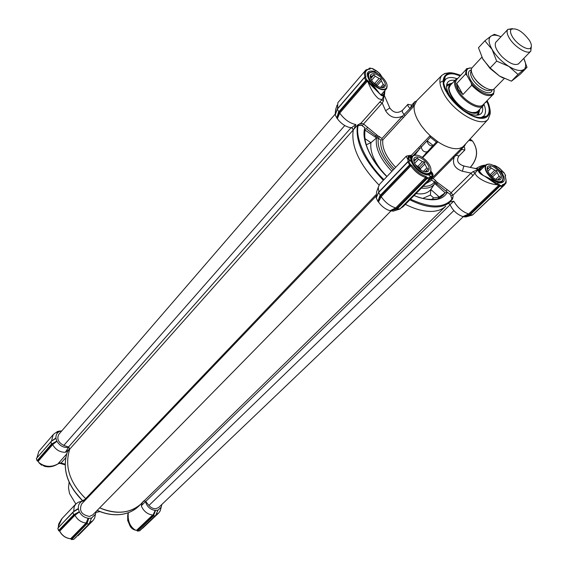 <?xml version="1.0" encoding="UTF-8"?>
<svg xmlns="http://www.w3.org/2000/svg" width="568" height="568" viewBox="0 0 568 568"><rect width="100%" height="100%" fill="white"/><g stroke="black" fill="none" stroke-linecap="round" stroke-linejoin="round"><path stroke-width="0.85" d="M81.039 501.466L78.306 502.219L75.871 503.958L74.159 506.755L73.726 511.399L78.37 508.41C78.157 505.051 79.406 502.673 82.126 501.274L84.824 500.621M75.871 503.958L62.075 518.477L58.44 526.131M73.173 511.981L73.691 511.669M99.954 511.59L95.978 512.4M75.828 504.008L69.523 493.528L68.494 487.706L69.104 482.211M65.647 457.879L61.053 463.026L58.838 462.821L66.548 454.151M50.978 441.528L51.411 444.162L52.128 444.219L56.892 441.308L55.898 438.191L51.155 441.371L55.969 437.928C55.792 435.102 56.828 433.029 59.079 431.715L60.343 431.183L57.212 432.191L57.411 431.744L61.798 430.871M56.892 441.308L52.639 444.623C55.636 449.735 59.86 452.298 65.327 452.313L68.543 447.321C63.857 447.967 60.045 446.043 57.12 441.549M69.076 447.35L68.543 447.321M85.945 498.867C69.587 482.864 64.219 466.193 69.843 448.862M78.37 508.41L73.4 511.846L76.431 509.943M58.795 530.746L74.287 514.942L73.989 514.601L74.415 514.849L79.35 511.988L78.306 508.687M79.35 511.988L74.941 515.261C77.504 519.862 81.224 522.453 86.087 523.021L88.154 518.208C84.476 517.654 81.622 515.666 79.584 512.237M88.154 518.208L86.513 523.781L86.932 524.015L89.233 523.739L91.42 518.094L88.452 518.335M89.41 523.256L91.42 518.094M89.517 523.22L89.865 522.361M96.042 511.541L95.474 514.253L91.803 517.782M143.697 500.94L141.176 503.766C130.363 513.394 116.532 514.75 99.684 507.827C107.728 511.448 115.574 512.84 123.221 512.002C130.455 511.094 136.441 508.353 141.176 503.766L138.663 506.223C133.885 510.838 127.878 513.6 120.657 514.516M155.49 510.568L153.445 515.992L155.568 515.73L157.968 510.17L155.192 510.426C150.215 509.624 146.977 506.67 145.472 501.572L141.283 505.797L142.376 502.595M157.968 510.17L156.519 513.578M161.852 504.462L161.206 507.16L158.145 509.993M51.858 443.885L56.722 441.109M55.863 438.404L51.106 441.45M69.786 448.94L65.327 452.313M69.452 449.437L67.407 451.737C61.99 468.635 67.109 484.973 82.758 500.735L82.452 500.607C67.272 485.264 62.153 469.239 67.088 452.533L67.081 452.589M81.323 501.402L85.903 498.874M73.215 511.988L72.91 512.371L73.677 514.793L73.989 514.601M74.145 514.516L79.179 511.782M78.277 508.921L73.4 511.846M88.7 518.414L87.096 523.533L86.087 523.021L70.673 538.712C65.852 538.194 62.196 535.659 59.697 531.115L59.761 531.25M89.787 522.574L92.989 520.6L94.643 518.108L95.339 514.878M141.283 505.797C143.541 511.179 147.332 514.253 152.657 515.034L152.593 516.021L155.192 510.426M155.746 515.268L157.805 510.298M156.115 514.601L158.642 513.067L160.133 511.008L160.929 507.664M60.57 430.963L57.595 431.446L60.598 430.949M56.985 432.397L55.281 432.944L53.2 434.619L51.475 441.166M129.433 512.265L128.403 512.67M129.852 525.57C130.959 527.984 132.763 529.482 135.269 530.065C129.88 526.508 127.559 520.849 128.304 513.074L128.233 512.734M51.716 443.97L52.639 444.623L38.198 461.294L38.979 462.65C45.085 467.144 51.461 467.528 58.106 463.8L58.838 462.821M51.759 444.467L51.411 444.162L37.119 460.698L37.495 460.96L52.008 444.311L37.616 460.946L37.083 460.811L36.522 458.745M50.992 441.684L36.423 458.433L51.134 441.592M67.088 452.54L67.407 451.737M73.904 490.575L82.452 500.607M67.379 451.773L67.088 452.526M74.032 515.091L73.677 514.793L58.589 530.512L58.973 530.775L74.287 514.942L74.941 515.254L59.697 531.115L58.937 530.81M89.403 523.632L74.124 539.046M87.096 523.533L86.606 523.511L71.22 539.153L70.517 538.755C65.746 538.223 62.125 535.716 59.661 531.243M137.257 530.86L137.605 531.052L153.445 515.992L153.041 515.765L137.243 530.803L152.593 516.021M139.444 530.817L155.831 515.247M155.682 515.68L139.714 530.782L137.392 531.002M56.701 432.347L57.595 431.453M65.086 464.155L61.053 463.026L58.106 463.8C53.612 466.711 49.011 467.521 44.325 466.236M58.142 463.772L59.505 463.303M39.05 462.764L44.304 466.229M58.823 523.753L58.39 525.968M58.625 530.583L57.95 528.418M73.662 539.288L71.454 539.515M139.536 530.839L137.548 531.094M81.416 501.374L82.289 500.451M60.229 463.424L59.782 463.318M86.513 523.781L71.284 539.351M500.798 172.367L501.487 172.026C505.662 179.005 505.122 182.647 499.868 182.953L498.257 182.619L482.921 175.306C479.449 173.46 477.944 171.522 478.405 169.512L474.592 168.32M427.661 174.873L427.001 174.979C419.986 173.29 414.718 168.746 411.204 161.355L410.423 158.018C410.33 156.051 410.742 155.405 411.665 156.093L411.885 156.669M416.685 100.77L414.221 105.747C413.66 109.695 414.817 114.424 417.686 119.933L421.286 125.713L425.886 131.393L430.125 135.645L437.942 141.822C443.7 145.628 449.011 147.872 453.889 148.553C458.191 149.086 461.429 148.276 463.587 146.132L463.928 145.77M430.381 137.293L419.525 148.958L418.843 147.467L430.125 135.645L430.381 137.293L436.394 142.036L437.942 141.822L422.684 157.655M464.354 145.302L464.667 145.848L461.386 149.164L461.763 149.398L454.222 157.144L453.115 156.732M463.871 146.65L464.681 147.794L464.851 150.044L461.763 149.398M460.201 75.856L454.67 74.117C450.239 73.322 447.087 74.131 445.213 76.552C437.019 85.292 461.898 115.716 478.895 117.491L483.404 117.526L486.74 116.071C489.964 113.089 489.95 108.09 486.691 101.068M443.892 82.474L445.355 79.563L443.842 81.678M385.154 97.327L384.018 94.906L382.903 95.928L381.384 95.459L367.198 81.366L339.742 113.082C344.286 119.408 349.668 123.242 355.88 124.569L353.793 129.298L357.556 125.074L360.943 123.213L379.63 102.204L382.221 103.035L363.52 123.994L377.912 135.837L381.98 138.464L382.072 139.827L380.787 140.097L378.316 138.152C377.031 147.431 381.966 158.053 393.113 170.024M378.345 92.002L369.314 82.495L368.447 83.091C371.401 90.447 374.845 95.701 378.778 98.832L382.086 99.663L383.372 101.026L382.221 103.035L385.608 110.746C389.79 117.32 395.378 119.145 402.378 116.22L404.104 114.473L404.899 115.893L403.245 117.697L402.378 116.22L381.98 138.464M405.382 204.359C413.426 208.428 420.852 210.749 427.661 211.331C435.55 211.907 441.584 210.174 445.774 206.134C441.584 210.174 435.55 211.907 427.661 211.331C420.852 210.749 413.426 208.428 405.382 204.359M337.328 118.662L337.023 118.35L338.961 112.627L339.735 113.082L337.328 118.662C341.034 123.618 345.33 126.586 350.207 127.573L351.528 127.651L353.331 129.639C350.697 145.912 359.253 164.379 379.005 185.047C359.395 164.557 350.818 146.182 353.268 129.923L352.139 127.807M351.528 127.651L355.88 124.569M425.837 183.656L431.914 180.141L431.694 178.707L433.079 178.515L454.222 157.144C452.043 163.804 454.755 168.497 462.366 171.245L471.05 173.112L451.162 192.68L436.472 181.724L434.797 183.542L445.191 192.815L439.277 197.032L433.611 197.891L430.402 195.037L422.798 198.417M478.533 113.089L478.384 112.613L478.533 113.089M479.548 171.564L480.578 169.385L482.764 167.951M411.864 156.69L410.927 156.889L411.431 157.144M464.667 145.848L465.547 143.995M425.631 153.289L426.618 153.58M427.115 140.999C427.974 144.471 429.87 146.068 432.802 145.791L436.394 142.036M427.122 140.708L433.121 145.436M389.456 107.189L389.797 107.977C393.432 112.876 397.621 113.692 402.357 110.412L402.343 112.216L404.104 114.473L413.305 105.158L414.221 105.747L404.899 115.893M382.072 139.827L382.818 139.927C381.902 148.078 386.176 157.215 395.662 167.34M416.316 101.139L414.874 101.665L413.305 105.158M463.864 165.87L464.319 166.119M436.472 181.724L435.521 180.425L434.35 182.044C432.234 185.09 428.506 186.524 423.167 186.354M409.798 108.268L408.023 106.003L407.909 104.377L411.715 105.108L410.139 108.609M414.874 101.665L411.715 105.108M481.671 117.697L483.24 116.561M484.994 102.815L486.897 101.707L486.499 101.267M450.055 201.945L453.768 201.193C457.588 207.654 462.551 211.914 468.657 213.973L498.725 185.331L497.078 184.749C488.523 184.188 476.183 178.125 475.011 173.02L472.832 175.718L471.05 173.112L472.91 171.706L478.405 169.512L475.011 173.02L472.91 171.706M416.067 193.539C422.564 194.561 427.356 193.369 430.445 189.968L434.797 183.542M434.761 183.592L434.35 182.044L431.914 180.141M447.172 189.556L446.008 191.182L435.329 182.541M379.63 102.204L382.086 99.663L384.018 94.906L383.372 101.026M379.502 136.519L378.316 138.152L376.47 137.946L370.954 142.703C369.811 151.507 374.007 161.596 383.535 172.977M376.52 137.896L377.365 137.136L375.789 135.922L375.107 136.952L376.47 137.946M377.365 137.136L377.912 135.837M376.769 134.815L375.789 135.922L366.417 128.837L367.61 127.204M477.127 168.881L476.829 168.036L475.906 168.604M485.619 165.16C483.169 165.096 480.244 166.055 476.829 168.036L478.405 169.512C479.087 167.773 481.238 166.573 484.845 165.913M436.082 184.699L437.736 182.591M439.54 197.714L442.791 195.584L445.191 192.815L447.371 192.396L446.008 191.182L449.998 194.306L451.162 192.68L452.902 195.264L450.864 195.598L451.858 198.899M472.832 175.718L452.902 195.264L453.129 196.407L451.986 199.176C443.92 208.257 430.104 208.243 410.529 199.148M453.129 196.407L452.497 199.105M431.886 177.528L430.977 177.663L430.991 176.577L431.048 177.635L432.383 176.719L431.886 177.528L402.996 206.773L401.008 207.987M384.721 90.71L384.181 95.112M386.865 176.598C370.514 161.113 360.815 138.294 364.926 127.814L361.418 125.201L358.103 125.684C355.043 138.272 366.417 162.938 383.968 179.651M364.926 127.814L365.167 130.157L375.107 136.952M497.185 184.792L497.504 183.791L497.078 184.749L485.342 176.605M493.152 165.352L497.618 167.035M378.387 193.028L376.172 197.714L377.869 201.363L380.581 195.761L378.558 192.474M376.172 197.714L377.649 194.512M378.26 187.369L376.62 191.799L376.186 197.416M336.682 110.966L335.234 114.942L337.023 118.35M335.262 114.615L336.022 112.599M337.08 105.101L335.56 109.823L335.248 114.445M472.654 214.839L469.764 214.938L469.431 214.491L462.771 216.621L465.753 216.969L471.894 215.187M462.771 216.621L468.657 213.973L469.573 214.995L463.041 216.756M448.606 203.365L450.019 204.65C452.739 210.373 456.878 214.292 462.423 216.422M400.085 208.825L396.705 209.017L396.35 208.577L389.896 210.763L393.354 211.097M389.896 210.763L395.711 207.931C390.024 206.177 385.182 202.428 381.178 196.67L378.437 201.967C381.526 206.262 385.218 209.123 389.527 210.55M453.768 201.193L450.019 204.65M451.986 199.176L450.289 201.718C446.114 205.744 440.086 207.455 432.198 206.851C425.382 206.248 417.949 203.891 409.89 199.794M438.255 198.267L439.277 197.032L430.821 189.506L430.402 195.037M430.913 171.486L430.97 173.978L432.617 175.022L430.956 171.316C433.079 173.474 433.554 175.278 432.383 176.719L432.617 175.022L431.062 176.549M378.863 191.963L378.267 187.298L379.63 184.217L406.184 156.264L407.874 159.473L408.491 155.604L411.8 156.264M411.686 156.115L412.084 156.463M408.108 161.497L407.874 159.473L408.96 159.232L408.868 156.562C409.372 155.078 410.309 154.915 411.665 156.093L411.644 156.072M381.384 95.459L377.947 91.668M380.205 74.174L382.065 77.021M357.556 125.074L358.103 125.684L360.076 123.512M366.204 144.783L370.954 142.703L364.77 138.493M364.848 130.732L364.713 138.031M353.793 129.298L353.331 129.639M449.082 84.71L448.599 84.589L449.082 84.71M484.724 166.033C478.036 168.327 477.44 171.415 482.921 175.306L485.115 176.428M483.311 175.547L483.013 175.285C479.278 171.692 478.235 169.938 479.896 170.031L480.578 169.385M497.405 183.748L485.051 176.456M501.679 170.492L502.857 172.083M493.528 165.558C497.142 166.424 499.805 168.007 501.516 170.293M378.451 192.879L376.193 197.969M377.869 201.363L379.822 195.932L381.178 196.67L410.785 165.856C414.945 171.713 419.894 175.59 425.638 177.479L425.901 176.399C420.426 174.582 415.712 170.883 411.736 165.309L410.785 165.856L409.99 165.288L380.468 196.038L379.885 195.768L410.231 164.202L408.967 161.759L407.831 161.951L378.586 192.545L407.781 161.816M336.788 118.087L338.436 112.372L338.961 112.627L339.146 112.173L337.271 109.177L335.234 114.942M337.548 108.594L337.853 102.694L365.359 70.567L364.464 72.406L364.351 74.294L364.975 77.063L365.998 76.744C364.571 71.951 365.927 69.403 370.073 69.09L369.314 68.977M465.753 216.969L472.469 215.016L502.29 186.716L502.46 184.685L502.382 185.722L504.845 184.636L473.818 213.816M396.705 209.017L390.195 210.905M393.212 211.147L399.865 209.045L429.557 178.963L429.706 177.983L429.735 178.579M503.063 177.699L502.105 182.328L499.769 182.818L498.207 182.52L497.504 183.791L498.974 184.309L498.725 185.331L499.513 186.091L500.344 185.452L502.502 185.928M407.895 159.58L408.96 159.232M379.389 93.379L381.235 95.048C382.967 95.921 384.025 94.586 384.415 91.05M375.334 70.269L379.204 73.031L381.909 76.872M375.157 70.247L375.625 70.453M368.369 82.985L369.314 82.495M502.73 171.919L503.575 172.722M495.757 167.035L501.487 172.026L501.594 170.393M376.477 197.103L378.359 192.822M337.264 109.162L337.158 109.525M364.358 77.617L337.271 109.177L364.379 77.447L365.281 77.319L364.379 77.447L337.278 108.907M338.436 112.372L339.046 112.457L366.424 80.812L367.198 81.366L368.114 80.848L369.235 82.388L369.576 80.855C365.458 73.073 367.113 69.921 374.539 71.383L380.311 75.501M500.358 185.679L470.176 214.825L469.431 214.491L499.428 185.942L500.358 185.679L498.974 184.309M471.873 215.18L472.484 215.016M396.897 208.953L395.719 207.931L425.638 177.479L426.39 178.132L396.528 208.484L397.302 208.832L426.987 178.693L426.476 178.288L396.862 208.385M430.849 171.728L430.97 173.986L428.606 174.994L430.991 176.577L429.798 176.826L429.727 177.919L430.977 177.663M430.331 172.771L429.301 174.632M380.581 195.761L409.847 165.274L407.831 161.951L408.967 161.759L409.45 160.879L408.413 161.475M382.832 92.84L382.051 94.501L382.711 95.041L381.206 95.026M378.572 92.201L369.64 80.862L377.706 91.412M372.736 68.905L372.189 68.472M368.114 80.848L366.651 79.754L366.282 80.784L366.651 79.754L365.487 77.496L364.393 77.688L365.785 80.393L366.474 79.832M365.345 129.149L365.146 130.186M485.129 176.435L497.667 182.427M502.46 184.685C506.017 183.911 506.876 181.043 505.037 176.066L505.378 175.235L505.591 175.853M505.555 175.356L504.036 172.786M368.824 69.026L369.321 68.188L370.215 68.061L369.413 68.572L369.953 68.962C366.928 69.431 365.394 69.971 365.359 70.567M429.798 176.826L429.507 177.848L427.356 177.614L426.987 178.693L429.699 178.927L429.635 177.919M409.45 160.879L408.981 159.331L411.417 161.908M369.761 81.125L369.64 80.862C367.29 75.523 366.687 72.988 367.837 73.251L372.686 71.994M374.369 72.321L375.519 70.404L373.531 69.601M410.046 164.294L411.736 165.309M409.847 165.274L410.231 164.436L409.847 165.274M365.998 76.744L365.487 77.496L365.082 77.262M370.215 68.061L369.044 68.998M505.186 176.265L505.527 175.469L505.25 176.421M502.41 185.899L502.481 186.283M427.37 177.855L426.476 178.288L427.356 177.614L425.901 176.399M479.925 109.12L478.86 111.569C474.805 117.448 457.077 107.43 450.992 95.665C448.202 90.355 447.896 86.528 450.09 84.192L452.497 83.006M482.417 106.564C483.098 109.787 482.623 112.18 480.99 113.742C477.198 116.554 471.227 115.29 463.083 109.943M452.497 99.869L449.245 94.955C446.221 89.219 445.738 84.959 447.818 82.175C449.295 80.464 451.666 79.868 454.925 80.393M484.05 104.462C486.087 109.702 485.974 113.572 483.723 116.071L480.876 117.69M445.355 79.563C447.74 77.177 451.603 76.879 456.942 78.661M390.947 210.962L92.769 514.878L89.481 516.44C81.515 514.849 78.881 510.71 81.586 504.008L375.917 196.294M463.204 216.77L158.728 507.437L155.944 508.701C153.339 508.885 151.003 507.799 148.951 505.449L145.72 501.494L144.215 500.791M447.754 203.777L452.114 199.588M449.629 204.026L448.443 203.521M86.137 499.251L85.654 498.612C69.623 482.764 64.312 466.278 69.729 449.146L68.494 447.03L63.793 445.411C58.199 442.465 56.559 438.752 58.859 434.271L335.163 114.132M127.722 516.319L127.701 520.487L128.631 522.695M503.092 177.947L502.226 181.348C499.3 183.173 495.239 181.675 490.042 176.847C485.406 171.635 484.042 167.638 485.931 164.848L489.389 164.067M498.221 169.228C502.353 173.765 503.823 177.493 502.644 180.411C500.074 182.96 495.97 181.682 490.333 176.57C485.42 170.925 484.277 166.886 486.89 164.45C489.914 163.343 493.691 164.933 498.221 169.228M494.834 170.194L490.113 174.759L492.371 177.067L491.576 175.611L496.794 170.57L494.834 170.194L491.185 168.05L490.212 166.708L487.266 169.576M487.237 169.427L490.212 166.708M497.49 169.91C492.925 165.757 489.588 164.727 487.486 166.822C486.549 169.165 487.749 172.182 491.086 175.867C494.763 179.346 497.824 180.645 500.266 179.765C502.417 177.77 501.487 174.482 497.49 169.91M491.576 175.611L490.021 174.688M491.995 176.74L490.34 175.065M499.293 178.26L497.532 179.928L498.747 179.289L500.443 177.166L499.13 176.172L497.114 172.516L496.794 170.57M492.385 177.074L497.114 172.516M499.13 176.172L495.843 179.332M489.055 167.794L487.259 169.541M487.855 171.287L491.185 168.05M387.071 85.058L386.446 88.764C383.187 90.994 378.6 89.424 372.679 84.05C368.462 79.385 367.184 75.722 368.831 73.059L372.402 71.973M382.669 77.61C386.382 81.65 387.766 85.03 386.808 87.742C383.996 90.766 379.389 89.439 372.977 83.766C368.476 78.668 367.411 74.933 369.789 72.562C373.204 71.128 377.5 72.81 382.669 77.61M376.911 85.683L376.229 84.369L381.05 78.853L379.041 78.455L375.185 76.162L374.085 74.713L370.748 78.561M370.535 77.965L370.428 76.992L374.085 74.713M381.767 78.185C376.577 73.577 372.828 72.512 370.535 74.99C369.775 77.177 370.897 79.91 373.907 83.184C378.103 87.074 381.582 88.445 384.337 87.302C386.297 85.363 385.438 82.325 381.767 78.185M379.041 78.455L374.681 83.453L373.098 82.303M376.229 84.369L374.681 83.453L376.847 85.64M376.598 85.47L373.297 82.53M381.206 87.628L382.42 87.245L384.415 85.285L383.201 84.376L381.341 80.805L381.05 78.853M377.01 85.747L381.341 80.805M383.201 84.376L380.503 87.444M382.278 87.323L383.159 86.329M372.814 75.743L370.634 78.263M370.4 77.454L370.79 77.007M371.614 80.273L375.185 76.162M382.69 87.252L382.236 87.763M430.913 168.909L430.565 172.402L430.04 173.112C426.71 175.32 422.166 173.787 416.408 168.504C411.743 163.243 410.415 159.111 412.425 156.108L413.106 155.568L416.6 155.099M426.142 160.574C430.26 165.111 431.723 168.923 430.516 172.012C427.605 175.1 423.004 173.829 416.727 168.206C411.729 162.441 410.657 158.238 413.504 155.596C416.955 154.24 421.172 155.895 426.142 160.574M421.073 170.272L419.326 167.347L424.53 161.979L422.45 161.582L418.495 159.31L417.395 157.883L413.923 161.497L414.065 158.231C413.106 160.723 414.299 163.804 417.622 167.482C421.662 171.273 425.07 172.622 427.86 171.543C430.203 169.385 429.337 165.963 425.269 161.284C420.178 156.718 416.443 155.703 414.065 158.231M414.306 160.197L417.395 157.883M422.45 161.582L417.75 166.445L415.57 164.954M419.326 167.347L417.75 166.445L420.128 168.888L424.843 164.038L426.852 167.887L428.165 168.93L425.886 171.366L427.86 171.543M420.909 170.166L418.943 167.666L415.677 165.118M425.886 171.366L424.694 171.82M424.53 161.979L424.843 164.038M426.852 167.887L423.394 171.429M425.432 171.571L426.887 170.081M416.117 159.019L413.887 161.347M413.795 160.95L414.136 160.595M414.626 163.328L418.495 159.31M441.095 196.691L441.031 197.068M481.834 57.205L471.781 68.096C470.858 69.971 471.341 72.619 473.229 76.055C477.674 84.341 489.921 92.052 493.876 89.126L504.249 78.561M531.307 46.604L530.789 51.163C527.75 55.089 514.232 46.839 509.205 37.907C506.926 33.924 506.493 31.084 507.891 29.373L512.421 28.627M529.504 40.491C522.638 31.41 516.553 27.662 511.25 29.259C509.986 30.686 510.334 33.129 512.315 36.586C516.639 44.247 528.268 51.29 530.732 47.797C531.882 46.299 531.47 43.864 529.504 40.491M465.462 74.152L466.406 69.204L456.743 79.563C454.947 81.728 455.295 85.165 457.801 89.872C463.332 100.451 479.229 109.674 483.162 104.704L493.031 94.551C487.933 97.462 480.833 94.366 471.724 85.264L471.27 83.063L466.889 75.295L465.462 74.152L456.715 83.496L458.206 89.432L462.892 94.579L471.724 85.264M484.341 103.49L483.219 105.74C479.115 110.916 462.558 101.317 456.8 90.291C454.194 85.399 453.832 81.82 455.706 79.555L457.9 78.32M473.755 76.971C476.637 81.7 480.492 85.306 485.32 87.799M462.892 94.579L456.715 83.496M482.374 58.248L490.07 68.458L499.45 76.027L503.07 78.015M501.011 36.721C496.581 34.889 493.251 34.676 491.022 36.082L490.745 36.288C488.132 38.738 488.586 43.125 492.108 49.459L484.859 40.832L478.469 47.726L482.921 59.249L490.149 67.968L499.45 76.027L511.427 81.174L520.501 73.996L527.005 67.336L524.718 68.621C526.238 66.349 525.925 62.941 523.781 58.39L527.005 67.336M519.202 63.126L518.641 63.801C514.828 65.803 509.297 63.446 502.041 56.722C496.169 50.325 494.103 45.454 495.857 42.124L496.51 41.528M492.108 49.459C496.198 56.154 501.75 61.784 508.765 66.349C515.73 70.517 520.785 71.547 523.937 69.431L518.002 74.443L508.765 66.349L496.659 61.117L492.108 49.459M484.859 40.832L491.022 36.082L494.394 34.307L500.834 36.643M490.149 67.968L496.659 61.117M511.427 81.174L518.002 74.443M97.22 510.334C105.25 513.941 113.082 515.318 120.714 514.473C127.942 513.557 133.92 510.81 138.663 506.223M58.433 525.904L58.518 527.225M73.229 512.187L58.057 527.793M87.046 523.689L71.639 539.55L71.22 539.323M135.354 530.079L136.675 530.249L152.657 515.034M154.56 511.74L153.041 515.765M57.162 431.808L56.892 432.291M53.2 434.619L38.837 451.368L37.069 457.503M36.622 458.127L36.38 458.539M38.872 462.657L38.198 461.294L37.431 461.01M137.172 530.874L136.675 530.249L135.269 530.129M487.152 100.593C491.15 109.553 490.212 113.806 490.006 114.296L488.132 119.301C481.245 128.098 453.214 111.967 443.615 93.315C439.312 85.101 438.745 79.101 441.911 75.317L444.801 73.457L448.755 72.867M487.067 100.685C491.32 107.821 492.144 120.842 477.787 117.931C462.984 113.948 449.643 98.64 446.576 92.094C440.519 83.972 441.002 66.91 460.57 75.459M464.851 150.044L458.951 155.987L454.826 155M367.389 75.217L368.178 73.023L367.567 73.726M428.762 180.688L431.069 179.034L463.587 146.132M403.245 117.697L382.818 139.927M411.055 155.632L418.843 147.467M427.278 151.528L428.315 151.805M427.058 151.706L426.916 151.897C423.976 152.188 422.088 150.605 421.257 147.133L420.547 145.692M414.832 155.028L419.525 148.958L413.334 155.447M394.256 168.824C384.287 158.103 379.8 148.525 380.787 140.097M462.366 171.245L463.878 166.026M462.693 165.728L463.815 165.863M470.269 167.397C477.752 158.657 478.483 149.831 472.469 140.935L470.07 139.053M435.521 180.425L433.079 178.515M384.195 95.133L389.797 107.977L385.608 110.746M472.086 140.878L469.842 139.302M421.449 188.093C427.108 188.739 431.304 187.539 434.044 184.508L434.776 183.578M376.506 137.946C375.029 147.765 380.148 158.898 391.863 171.344M362.327 125.634L363.52 123.994L360.943 123.213L361.035 125.244M414.051 195.584C430.935 202.101 442.039 201.036 447.371 192.396M449.998 194.306L450.864 195.598M383.343 180.304C363.69 159.743 355.078 141.354 357.492 125.145M338.485 112.201L365.785 80.393L366.282 80.784L339.146 112.173M502.431 186.51L499.513 186.091L469.764 214.399M433.611 197.891L431.616 199.51M368.724 69.04L369.306 68.359M429.713 178.693L400.014 208.989M370.073 69.09L370.414 68.238L372.544 68.629L373.943 69.793M505.215 176.506L505.037 176.066M479.072 109.993C478.079 112.208 475.899 113.075 472.54 112.592C459.633 111.186 442.309 87.209 451.659 83.901M449.267 87.586L450.303 85.349M477.702 111.413L475.508 112.57M478.725 111.868L477.645 114.239L476.424 115.24M446.647 84.873L451.468 83.318M446.547 86.805L447.485 85.541L449.82 84.334M479.662 110.164L478.341 115.056M148.951 505.449L453.867 210.593M145.72 501.494L450.083 204.814M85.654 498.612L375.767 194.916M69.729 449.146L353.268 129.923M68.494 447.03L351.123 127.651M63.793 445.411L344.776 125.549M492.08 89.673C491.789 97.256 475.743 89.787 470.261 79.392C467.492 74.017 467.847 70.858 471.319 69.914M471.319 70.205L470.737 70.553L471.369 70.965C470.098 72.569 470.396 75.09 472.271 78.54C476.417 86.315 488.097 93.216 491.022 89.68L491.469 90.284L491.789 89.694M471.88 67.919C467.464 68.366 465.639 68.792 466.406 69.204L470.027 67.876M471.27 83.063C480.244 94.856 496.063 98.867 493.982 89.055M471.845 67.983C467.23 67.748 465.575 70.183 466.889 75.295M82.126 501.274L78.306 502.219M95.474 514.253L94.643 518.108M161.206 507.16L160.133 511.008M59.079 431.715L55.281 432.944M51.155 441.371L54.592 439.107M75.452 510.575L76.467 509.915M73.393 511.846L72.974 512.102M92.989 520.6L78.022 535.752M91.611 517.945L91.221 518.861M120.558 514.523C112.933 515.353 105.13 513.983 97.149 510.412M155.71 515.645L157.954 510.199M158.642 513.067L142.632 528.254M157.989 510.128L157.769 510.618M53.598 439.781L54.62 439.085M128.183 512.932C127.154 516.639 127.708 520.849 129.845 525.549M37.069 460.776L36.416 458.646M58.838 523.71L61.6 519.01M58.468 527.281L58.39 526.06M58.539 530.583L57.844 528.325M72.945 512.123L57.808 528.226M73.847 539.302L89.368 523.675M73.748 539.309L71.582 539.586M56.473 432.425L57.219 431.559M37.026 457.552L38.837 451.368M135.099 530.1L132.088 528.559M37.552 460.996L38.148 461.386M65.093 464.801L60.208 463.431M38.951 462.778L41.599 465.22M58.39 525.883L58.554 524.591M71.163 539.238L70.602 538.762M59.044 530.803L59.64 531.201M75.558 537.726L75.977 537.47M137.136 530.768L136.604 530.299M440.2 82.36L443.871 80.564M410.43 158.032L411.31 161.404C414.782 168.731 419.979 173.212 426.909 174.845L428.428 174.809L429.933 173.993M460.655 75.367C448.45 70.78 447.634 73.613 446.093 73.371C445.355 73.315 443.956 73.961 441.911 75.317L416.365 101.09M444.481 80.564L445.213 76.552M444.495 80.493L443.842 81.203L444.495 80.493M488.132 119.301L463.637 146.082M464.801 144.812L464.865 145.522M431.069 179.034L431.644 178.494M458.951 155.987C456.139 160.488 457.737 163.818 463.736 165.998L477.063 168.852M468.813 140.424L472.469 140.935C478.59 149.874 477.873 158.699 470.332 167.411M432.802 145.791L422.287 157.386M402.357 110.412L408.03 104.207M482.764 116.994L486.74 116.071M434.825 183.507L430.572 189.932M482.828 116.98L482.154 117.675M482.793 117.619L482.921 116.958L482.793 117.619M414.178 195.456C425.418 201.171 438.886 199.233 438.745 198.296L442.791 195.584M406.184 156.264L408.491 155.604L410.423 158.018M384.5 94.927L384.926 90.475M386.95 176.513C369.747 158.323 362.533 142.447 365.316 128.886M505.271 176.485L505.555 175.391L504.157 172.935L501.558 170.279C497.895 166.878 495.133 165.26 493.265 165.409M381.469 95.516L381.242 95.048M368.575 69.062L369.321 68.188L372.516 68.529L376.662 70.943L379.623 73.414L382.001 76.957M502.297 181.994L501.636 182.619M337.072 109.517L335.248 114.651M399.297 209.223L393.34 211.119M408.47 161.482L408.925 161.575L407.817 161.66L378.607 192.232M382.051 94.508L381.476 95.154M504.845 184.636C504.838 182.846 507.593 185.388 505.115 176.101L505.165 176.222M472.597 214.974L502.41 186.687L502.332 185.701M477.802 111.307L477.525 111.612C478.157 112.045 476.488 112.357 472.519 112.556C461.195 111.491 444.68 90.908 450.119 85.527L450.41 85.235M478.86 111.569L477.979 113.969L478.895 111.527M450.14 84.149L447.74 85.193L450.09 84.192M478.838 114.928L480.99 113.742M483.723 116.071L483.233 116.568M446.746 84.369L447.818 82.175M141.176 503.766L445.745 206.156M502.226 181.348L500.727 182.775M502.644 180.411L502.673 180.787M487.635 168.71L487.486 166.822M485.931 164.848L479.598 171.053M486.89 164.45L486.513 164.422M498.356 179.573L500.266 179.765M498.441 179.58L497.98 180.02M487.628 168.625L487.174 169.065M386.446 88.764L381 94.906M386.808 87.742L386.865 88.125M370.833 76.914L370.535 74.99M368.831 73.059L367.446 74.671M369.789 72.562L369.406 72.555M382.42 87.245L384.337 87.302M382.512 87.245L382.058 87.756M430.04 173.112L428.435 174.745M430.516 172.012L430.565 172.402M412.425 156.108L410.501 158.124M413.504 155.596L413.106 155.568M425.993 171.38L425.439 171.941M414.292 160.091L413.752 160.659M507.891 29.373L495.615 42.486M511.25 29.259L507.977 29.287M457.176 79.094L456.253 79.073M455.706 79.555L450.225 85.441M494.046 89.013C493.89 93.266 493.556 95.112 493.031 94.551M483.219 105.74L477.603 111.513M483.602 104.249L483.673 105.172M530.732 47.797L530.867 51.07M530.789 51.163L518.286 64.063"/></g></svg>
